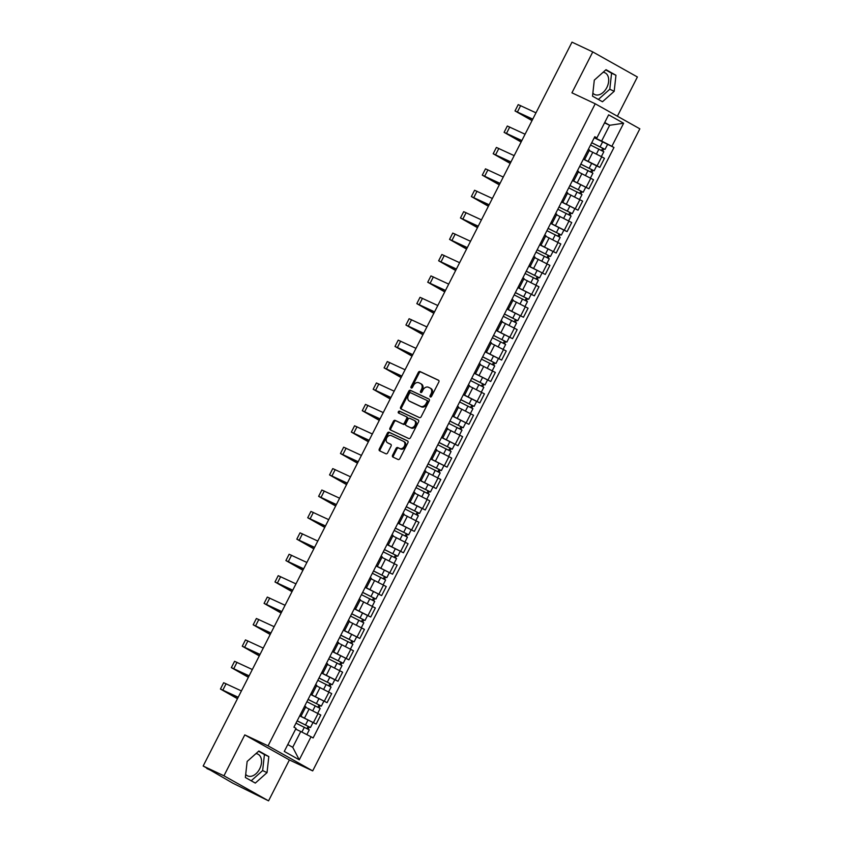 <?xml version="1.0" encoding="UTF-8"?>
<svg xmlns="http://www.w3.org/2000/svg" width="843" height="843" viewBox="0 0 843 843"><rect width="100%" height="100%" fill="white"/><g stroke="black" fill="none" stroke-linecap="round" stroke-linejoin="round"><path stroke-width="1.26" d="M430.33 396.969A1.064 0.79 -60.7 0 0 431.532 396.358L438.824 382.048A1.517 1.128 -60.7 0 0 438.486 380.214L420.035 371.542A1.517 1.128 -60.7 0 0 418.328 372.406L411.036 386.726A1.064 0.79 -60.7 0 0 412.469 387.401L413.407 385.546A4.837 3.625 -60.7 0 1 418.887 382.775L420.425 383.502A4.837 3.625 -60.7 0 1 420.594 383.586A4.837 3.625 -60.7 0 1 421.511 389.35L420.562 391.205A1.064 0.79 -60.7 0 0 421.995 391.879L422.944 390.024A4.837 3.625 -60.7 0 1 428.423 387.264L429.962 387.98A4.837 3.625 -60.7 0 1 430.13 388.075A4.837 3.625 -60.7 0 1 431.047 393.839L430.099 395.683A1.064 0.79 -60.7 0 0 430.33 396.969M603.103 72.287A12.023 7.966 -64.8 0 1 604.968 72.783A12.023 7.966 -64.8 0 1 606.812 87.567A12.023 7.966 -64.8 0 1 594.747 94.542A12.023 7.966 -64.8 0 1 592.861 93.088M255.956 753.61A12.023 7.966 -64.8 0 1 257.821 754.106A12.023 7.966 -64.8 0 1 259.665 768.89A12.023 7.966 -64.8 0 1 247.589 775.866A12.023 7.966 -64.8 0 1 245.713 774.411M392.575 455.241A1.517 1.128 -60.7 0 0 392.912 457.064L398.086 459.498A1.517 1.128 -60.7 0 0 399.803 458.634L407.907 442.744A1.517 1.128 -60.7 0 0 407.559 440.91L389.108 432.238A1.517 1.128 -60.7 0 0 387.401 433.102L379.297 449.003A1.517 1.128 -60.7 0 0 379.635 450.826L385.894 453.766A1.517 1.128 -60.7 0 0 387.601 452.902L391.068 446.095A1.517 1.128 -60.7 0 0 390.731 444.272L387.632 442.817A4.046 3.024 -60.7 0 1 387.485 442.733A4.046 3.024 -60.7 0 1 386.779 437.823A4.046 3.024 -60.7 0 1 391.3 435.61L403.449 441.31A4.046 3.024 -60.7 0 1 403.597 441.395A4.046 3.024 -60.7 0 1 404.303 446.305A4.046 3.024 -60.7 0 1 399.782 448.518L397.748 447.57A1.517 1.128 -60.7 0 0 396.041 448.434L392.575 455.241L393.47 455.736A1.517 1.128 -60.7 0 0 393.523 457.359M268.074 745.844L244.786 734.896L223.943 775.792L203.163 766.024L571.997 42.15L592.777 51.918L571.933 92.825L595.221 103.773L268.074 745.844L312.69 770.892L639.837 128.821L595.221 103.773M419.435 417.601A1.517 1.128 -60.7 0 0 421.152 416.737L429.256 400.836A1.517 1.128 -60.7 0 0 428.908 399.013L410.457 390.341A1.517 1.128 -60.7 0 0 408.75 391.205L400.646 407.106A1.517 1.128 -60.7 0 0 400.983 408.929L419.435 417.601M418.581 421.795L410.478 437.686A1.517 1.128 -60.7 0 1 408.76 438.55L390.309 429.877A1.517 1.128 -60.7 0 1 389.972 428.054L393.439 421.247A1.517 1.128 -60.7 0 1 395.156 420.383L402.638 423.903A1.517 1.128 -60.7 0 0 404.345 423.038L406.642 418.518A1.517 1.128 -60.7 0 0 406.305 416.695L398.518 413.028A1.064 0.79 -60.7 0 1 399.477 411.142L418.233 419.962A1.517 1.128 -60.7 0 1 418.581 421.795M223.943 775.792L268.559 800.85L232.763 783.136L207.03 768.194M617.392 116.218L637.392 76.976L592.777 51.918M268.559 800.85L289.402 759.943L312.69 770.892M203.163 766.024L211.056 770.46L206.862 768.542M583.767 158.358L584.884 159.095L589.499 150.033L588.382 149.295M583.419 159.042L597.107 165.85L601.723 156.787L589.236 150.549M601.723 156.787L604.442 158.315L599.826 167.378L596.623 165.871L594.104 170.823L592.903 170.328L591.807 172.478M584.884 159.095L583.63 158.621M597.107 165.85L599.826 167.378M572.85 179.77L573.967 180.507L578.583 171.445L577.466 170.707M572.439 180.571L588.92 188.79L593.535 179.728L578.33 171.951M573.967 180.507L572.724 180.033M572.513 180.444L588.92 188.79M561.944 201.182L563.061 201.92L567.676 192.857L566.559 192.12M561.533 201.983L578.013 210.202L582.629 201.14L567.413 193.363M563.061 201.92L561.807 201.445M561.596 201.856L578.013 210.202M551.037 222.594L552.154 223.332L556.77 214.27L555.653 213.532M563.893 230.107L567.097 231.614L571.712 222.552L556.506 214.775M552.154 223.332L550.9 222.858M550.69 223.269L567.097 231.614M540.121 244.006L541.238 244.733L545.853 235.682L544.736 234.944M539.71 244.807L556.19 253.026L560.806 243.964L545.6 236.188M541.238 244.733L539.994 244.27M539.783 244.681L556.19 253.026M529.214 265.419L530.331 266.146L534.947 257.094L533.83 256.356M528.803 266.219L545.284 274.439L549.899 265.376L534.683 257.6M530.331 266.146L529.077 265.682M528.867 266.093L545.284 274.439M518.308 286.831L519.425 287.558L524.04 278.506L522.923 277.769M517.897 287.632L534.367 295.851L538.983 286.789L523.777 279.012M519.425 287.558L518.171 287.094M517.96 287.505L534.367 295.851M507.391 308.243L508.508 308.97L513.124 299.918L512.017 299.181M506.991 309.044L523.461 317.263L528.076 308.201L512.871 300.424M508.508 308.97L507.265 308.506M507.054 308.917L523.461 317.263M496.485 329.645L497.602 330.382L502.217 321.331L501.1 320.593M496.074 330.456L512.555 338.665L517.17 329.613L501.954 321.836M497.602 330.382L496.348 329.919M496.137 330.33L512.555 338.665M485.579 351.057L486.696 351.794L491.311 342.732L490.194 342.005M485.168 351.868L501.638 360.077L506.253 351.025L491.047 343.249M486.696 351.794L485.442 351.32M485.231 351.742L501.638 360.077M474.672 372.469L475.779 373.207L480.394 364.144L479.288 363.417M474.261 373.28L490.731 381.489L495.347 372.437L480.141 364.661M475.779 373.207L474.535 372.732M474.324 373.154L490.731 381.489M463.755 393.881L464.872 394.619L469.488 385.557L468.371 384.829M476.622 401.394L479.825 402.901L484.44 393.85L469.224 386.073M464.872 394.619L463.618 394.145M463.408 394.566L479.825 402.901M452.849 415.293L453.966 416.031L458.581 406.969L457.464 406.242M452.438 416.105L468.908 424.314L473.524 415.262L458.318 407.485M453.966 416.031L452.712 415.557M452.501 415.978L468.908 424.314M441.943 436.706L443.049 437.443L447.665 428.381L446.558 427.643M441.532 437.517L458.002 445.726L462.617 436.663L447.412 428.897M443.049 437.443L441.806 436.969M441.595 437.391L458.002 445.726M431.026 458.118L432.143 458.855L436.758 449.793L435.641 449.056M430.615 458.929L447.096 467.138L451.711 458.076L436.495 450.31M432.143 458.855L430.889 458.381M430.678 458.803L447.096 467.138M420.12 479.53L421.237 480.268L425.852 471.205L424.735 470.468M419.709 480.331L436.179 488.55L440.805 479.488L425.589 471.722M421.237 480.268L419.983 479.793M419.772 480.215L436.179 488.55M409.213 500.942L410.32 501.68L414.946 492.618L413.829 491.88M422.069 508.455L425.272 509.962L429.888 500.9L414.682 493.123M410.32 501.68L409.076 501.206M408.866 501.627L425.272 509.962M398.296 522.354L399.413 523.092L404.029 514.03L402.912 513.292M397.885 523.155L414.366 531.375L418.982 522.312L403.765 514.536M399.413 523.092L398.159 522.618M397.949 523.029L414.366 531.375M387.39 543.767L388.507 544.504L393.123 535.442L392.006 534.704M386.979 544.567L403.46 552.787L408.075 543.724L392.859 535.948M388.507 544.504L387.253 544.03M387.042 544.441L403.46 552.787M376.484 565.179L377.601 565.906L382.216 556.854L381.099 556.117M376.073 565.98L392.543 574.199L397.158 565.137L381.953 557.36M377.601 565.906L376.347 565.442M376.136 565.853L392.543 574.199M365.567 586.591L366.684 587.318L371.299 578.266L370.182 577.529M365.156 587.392L381.637 595.611L386.252 586.549L371.046 578.772M366.684 587.318L365.44 586.854M365.219 587.265L381.637 595.611M354.661 608.003L355.778 608.73L360.393 599.679L359.276 598.941M367.516 615.516L370.73 617.023L375.346 607.961L360.13 600.184M355.778 608.73L354.524 608.267M354.313 608.678L370.73 617.023M343.754 629.415L344.871 630.142L349.487 621.091L348.37 620.353M343.343 630.216L359.813 638.436L364.429 629.373L349.223 621.597M344.871 630.142L343.617 629.679M343.407 630.09L359.813 638.436M332.837 650.817L333.954 651.555L338.57 642.503L337.453 641.765M332.427 651.628L348.907 659.837L353.523 650.785L338.317 643.009M333.954 651.555L332.711 651.091M332.49 651.502L348.907 659.837M321.931 672.229L323.048 672.967L327.664 663.915L326.547 663.178M334.787 679.743L338.001 681.249L342.616 672.198L327.4 664.421M323.048 672.967L321.794 672.503M321.583 672.914L338.001 681.249M311.025 693.641L312.142 694.379L316.757 685.317L315.64 684.59M310.614 694.453L327.084 702.662L331.699 693.61L316.494 685.833M312.142 694.379L310.888 693.905M310.677 694.326L327.084 702.662M300.108 715.054L301.225 715.791L305.84 706.729L304.723 706.002M299.697 715.865L316.178 724.074L320.793 715.022L305.587 707.245M301.225 715.791L299.982 715.317M299.76 715.739L316.178 724.074M287.79 744.538L292.721 747.298L300.761 731.513L311.025 736.771L299.276 759.828L284.281 751.419L296.03 728.352L293.933 727.182L594.789 136.714L596.886 137.894L594.536 137.219M594.326 137.63L601.617 141.055L609.658 125.27L604.726 122.498M604.547 122.867L609.658 125.27L623.63 123.247L611.881 146.313L601.617 141.055M596.886 137.894L608.635 114.838L623.63 123.247M311.025 736.771L313.122 737.952L613.978 147.483L611.881 146.313M602.471 101.761L614.189 91.307L615.959 75.269L606.022 69.684L594.304 80.138L592.524 96.176L602.471 101.761M244.786 734.896L289.402 759.943M255.313 783.084L267.031 772.631L268.812 756.592L258.864 751.008L247.147 761.461L245.366 777.499L255.313 783.084M300.761 731.513L295.651 729.111M594.262 137.757L613.978 147.483M292.721 747.298L299.276 759.828M598.351 99.453L609.795 89.242L611.575 73.204L605.748 69.927M609.795 89.242L614.189 91.307M611.575 73.204L615.959 75.269M251.203 780.776L262.647 770.565L264.428 754.538L258.59 751.261M262.647 770.565L267.031 772.631M264.428 754.538L268.812 756.592M430.868 396.979A1.064 0.79 -60.7 0 1 430.994 396.189L431.932 394.334A4.837 3.625 -60.7 0 0 431.026 388.57A4.837 3.625 -60.7 0 0 430.847 388.486L430.299 388.17M420.762 383.691L421.321 383.997A4.837 3.625 -60.7 0 1 421.489 384.092A4.837 3.625 -60.7 0 1 422.396 389.856L421.458 391.71A1.064 0.79 -60.7 0 0 421.331 392.501M438.771 380.435L420.931 372.048A1.517 1.128 -60.7 0 0 419.213 372.912L411.921 387.222A1.064 0.79 -60.7 0 0 411.795 388.012M429.192 399.224L411.352 390.836A1.517 1.128 -60.7 0 0 409.645 391.7L401.542 407.601A1.517 1.128 -60.7 0 0 401.595 409.213M427.064 401.647A1.064 0.79 -60.7 0 0 426.821 400.372L410.625 392.754A1.064 0.79 -60.7 0 0 409.424 393.365L408.434 395.314A4.837 3.625 -60.7 0 0 409.34 401.078A4.837 3.625 -60.7 0 0 409.519 401.163L420.583 406.368A4.837 3.625 -60.7 0 0 426.063 403.597L427.064 401.647L427.949 402.153A1.064 0.79 -60.7 0 0 427.717 400.868L426.895 400.414M410.067 401.479A4.837 3.625 -60.7 0 0 410.235 401.574A4.837 3.625 -60.7 0 0 410.415 401.668L409.519 401.163M427.949 402.153L426.958 404.103A4.837 3.625 -60.7 0 1 421.479 406.874L410.415 401.668M406.41 416.748L407.201 417.19A1.517 1.128 -60.7 0 1 407.538 419.024L405.241 423.534A1.517 1.128 -60.7 0 1 403.523 424.398L396.041 420.878A1.517 1.128 -60.7 0 0 394.334 421.753L390.867 428.55A1.517 1.128 -60.7 0 0 390.92 430.162M418.518 420.172L400.372 411.647A1.064 0.79 -60.7 0 0 399.182 413.344M410.404 427.549A4.046 3.024 -60.7 0 0 414.925 425.336A4.046 3.024 -60.7 0 0 414.219 420.415A4.046 3.024 -60.7 0 0 414.071 420.341L409.793 418.328A1.517 1.128 -60.7 0 0 408.086 419.192L405.778 423.713A1.517 1.128 -60.7 0 0 406.126 425.536L411.289 428.054A4.046 3.024 -60.7 0 0 415.82 425.831A4.046 3.024 -60.7 0 0 415.114 420.92A4.046 3.024 -60.7 0 0 414.967 420.847L414.356 420.499M406.906 425.978A1.517 1.128 -60.7 0 0 407.011 426.042L406.126 425.536M411.289 428.054L407.011 426.042M403.734 441.479L404.345 441.816A4.046 3.024 -60.7 0 1 404.492 441.89A4.046 3.024 -60.7 0 1 405.198 446.811A4.046 3.024 -60.7 0 1 400.667 449.024L398.644 448.076A1.517 1.128 -60.7 0 0 396.937 448.94L393.47 455.736M388.233 443.155A4.046 3.024 -60.7 0 0 388.381 443.239A4.046 3.024 -60.7 0 0 388.518 443.313L387.632 442.817M391.015 444.482L388.518 443.313M407.843 441.121L390.003 432.733A1.517 1.128 -60.7 0 0 388.296 433.608L380.193 449.498A1.517 1.128 -60.7 0 0 380.246 451.11M590.553 145.028L603.83 151.74L601.365 156.587M591.712 142.762L603.23 148.494L602.661 148.263L601.544 150.433M591.744 142.688L605.021 149.411L603.82 148.916L602.724 151.066M602.703 148.168L603.82 148.916M532.07 120.507L516.791 111.834L532.723 119.221M535.979 112.825L518.224 104.616L515.01 110.928L532.017 120.602M532.765 119.137L515.01 110.928M579.647 166.44L592.924 173.152L590.448 177.999M580.795 164.174L592.323 169.907L591.744 169.675L590.637 171.846M580.838 164.1L594.104 170.823M583.356 159.158L596.623 165.881M591.786 169.58L592.903 170.328M568.74 187.852L582.007 194.564L579.541 199.412M569.889 185.586L581.417 191.319L580.838 191.087L579.731 193.258M569.931 185.513L583.198 192.236L581.997 191.74L580.901 193.879M580.88 190.992L581.997 191.74M521.164 141.919L505.884 133.247L521.817 140.633M525.073 134.227L507.317 126.018L504.103 132.34L521.111 142.014M521.859 140.549L504.103 132.34M510.247 163.331L494.978 154.659L510.9 162.046M514.167 155.639L496.401 147.43L493.187 153.753L510.205 163.426M510.953 161.961L493.187 153.753M557.824 209.264L571.101 215.977L568.635 220.824M558.983 206.999L570.5 212.731L569.931 212.499L568.825 214.67M559.014 206.925L572.292 213.648L571.09 213.142L569.994 215.292M569.973 212.404L571.09 213.142M546.917 230.676L560.195 237.389L557.718 242.236M548.066 228.411L559.594 234.143L559.014 233.911L557.908 236.082M548.108 228.337L561.375 235.06L560.173 234.554L559.078 236.704M550.627 223.395L563.893 230.118L561.375 235.06M559.057 233.817L560.173 234.554M536.011 252.089L549.278 258.801L546.812 263.648M537.16 249.823L548.688 255.555L548.108 255.324L547.002 257.494M537.202 249.749L550.468 256.462L549.267 255.966L548.171 258.116M548.15 255.229L549.267 255.966M499.341 184.743L484.061 176.071L499.994 183.458M503.25 177.051L485.494 168.842L482.28 175.154L499.288 184.838M500.036 183.374L482.28 175.154M488.434 206.145L473.155 197.483L489.088 204.87M492.344 198.463L474.588 190.255L471.374 196.567L488.382 206.25M489.13 204.775L471.374 196.567M477.517 227.557L462.249 218.895L478.171 226.282M481.437 219.875L463.682 211.667L460.457 217.979L477.475 227.663M478.223 226.187L460.457 217.979M466.611 248.97L451.332 240.308L467.264 247.684M470.531 241.288L452.765 233.079L449.551 239.391L466.558 249.064M467.307 247.6L449.551 239.391M455.705 270.382L440.425 261.72L456.358 269.096M459.614 262.7L441.858 254.491L438.645 260.803L455.652 270.477M456.4 269.012L438.645 260.803M444.788 291.794L429.519 283.122L445.441 290.508M448.708 284.112L430.952 275.903L427.728 282.215L444.746 291.889M445.494 290.424L427.728 282.215M433.882 313.206L418.602 304.534L434.535 311.921M437.802 305.524L420.035 297.316L416.821 303.628L433.829 313.301M434.577 311.836L416.821 303.628M422.975 334.618L407.696 325.946L423.629 333.333M426.885 326.936L409.129 318.728L405.915 325.04L422.923 334.713M423.671 333.248L405.915 325.04M412.058 356.031L396.79 347.358L412.712 354.745M415.978 348.349L398.223 340.14L394.998 346.452L412.016 356.125M412.764 354.661L394.998 346.452M401.152 377.443L385.873 368.77L401.805 376.157M405.072 369.761L387.306 361.552L384.092 367.864L401.099 377.538M401.848 376.073L384.092 367.864M390.246 398.855L374.966 390.183L390.899 397.569M394.155 391.173L376.399 382.964L373.186 389.276L390.193 398.95M390.941 397.485L373.186 389.276M379.329 420.267L364.06 411.595L379.993 418.982M383.249 412.585L365.493 404.377L362.269 410.689L379.287 420.362M380.035 418.897L362.269 410.689M368.423 441.679L353.143 433.007L369.076 440.394M372.343 433.997L354.576 425.789L351.362 432.101L368.37 441.774M369.118 440.309L351.362 432.101M357.516 463.092L342.237 454.419L358.17 461.806M361.426 455.41L343.67 447.19L340.456 453.513L357.464 463.186M358.212 461.722L340.456 453.513M346.599 484.504L331.331 475.831L347.263 483.218M350.519 476.811L332.764 468.603L329.539 474.925L346.557 484.599M347.305 483.134L329.539 474.925M335.693 505.916L320.414 497.244L336.346 504.63M339.613 498.224L321.847 490.015L318.633 496.337L335.64 506.011M336.389 504.546L318.633 496.337M324.787 527.318L309.507 518.656L325.44 526.043M328.696 519.636L310.941 511.427L307.727 517.739L324.734 527.423M325.482 525.948L307.727 517.739M313.87 548.73L298.601 540.068L314.534 547.455M317.79 541.048L300.034 532.839L296.81 539.151L313.828 548.835M314.576 547.36L296.81 539.151M302.964 570.142L287.695 561.48L303.617 568.856M306.884 562.46L289.117 554.251L285.903 560.563L302.911 570.247M303.659 568.772L285.903 560.563M525.094 273.49L538.371 280.213L535.906 285.06M526.253 271.235L537.771 276.968L537.202 276.725L536.095 278.907M526.285 271.161L539.562 277.874L538.361 277.379L537.265 279.528M537.244 276.641L538.361 277.379M514.188 294.902L527.465 301.625L524.989 306.473M515.336 292.647L526.864 298.38L526.285 298.137L525.178 300.319M515.379 292.574L528.645 299.286L527.444 298.791L526.348 300.94M526.338 298.053L527.444 298.791M503.282 316.315L516.548 323.038L514.082 327.885M504.43 314.06L515.958 319.792L515.379 319.55L514.272 321.72M504.472 313.986L517.739 320.698L516.538 320.203L515.442 322.353M515.421 319.465L516.538 320.203M492.365 337.727L505.642 344.45L503.176 349.287M493.524 335.472L505.041 341.204L504.472 340.962L503.366 343.133M493.555 335.398L506.833 342.11L505.631 341.615L504.536 343.765M504.514 340.878L505.631 341.615M481.458 359.139L494.736 365.862L492.259 370.699M482.607 356.884L494.135 362.616L493.555 362.374L492.449 364.545M482.649 356.81L495.926 363.523L494.715 363.027L493.619 365.177M493.608 362.29L494.715 363.027M470.552 380.551L483.819 387.274L481.353 392.111M471.701 378.296L483.229 384.029L482.649 383.786L481.543 385.957M471.743 378.222L485.01 384.935L483.808 384.44L482.712 386.589M482.691 383.702L483.808 384.44M459.635 401.963L472.912 408.676L470.447 413.523M460.794 399.698L472.312 405.441L471.743 405.198L470.636 407.369M460.826 399.635L474.103 406.347L472.902 405.852L471.806 408.001M463.344 394.693L476.622 401.405L474.103 406.347M471.785 405.114L472.902 405.852M448.729 423.376L462.006 430.088L459.53 434.935M449.888 421.11L461.406 426.853L460.826 426.611L459.72 428.781M449.92 421.047L463.197 427.759L461.985 427.264L460.889 429.414M460.879 426.526L461.985 427.264M437.823 444.788L451.089 451.5L448.624 456.348M438.971 442.522L450.499 448.265L449.92 448.023L448.813 450.194M439.013 442.459L452.28 449.171L451.079 448.676L449.983 450.826M449.962 447.939L451.079 448.676M426.916 466.2L440.183 472.912L437.717 477.76M428.065 463.935L439.582 469.677L439.013 469.435L437.907 471.606M428.096 463.861L441.374 470.584L440.172 470.088L439.077 472.238M439.055 469.34L440.172 470.088M415.999 487.612L429.277 494.325L426.8 499.172M417.159 485.347L428.676 491.079L428.096 490.847L426.99 493.018M417.19 485.273L430.467 491.996L429.256 491.501L428.17 493.65M428.149 490.752L429.256 491.501M405.093 509.024L418.36 515.737L415.894 520.584M406.242 506.759L417.77 512.491L417.19 512.259L416.084 514.43M406.284 506.685L419.551 513.408L418.349 512.913L417.253 515.062M408.802 501.743L422.069 508.466L419.551 513.408M417.232 512.165L418.349 512.913M394.187 530.437L407.454 537.149L404.988 541.996M395.335 528.171L406.853 533.904L406.284 533.672L405.177 535.842M395.367 528.097L408.644 534.82L407.443 534.325L406.347 536.464M406.326 533.577L407.443 534.325M383.27 551.849L396.547 558.561L394.071 563.409M384.429 549.583L395.947 555.316L395.367 555.084L394.261 557.255M384.461 549.51L397.738 556.232L396.526 555.727L395.441 557.876M395.42 554.989L396.526 555.727M372.364 573.261L385.63 579.973L383.165 584.821M373.512 570.996L385.04 576.728L384.461 576.496L383.354 578.667M373.554 570.922L386.821 577.645L385.62 577.139L384.524 579.289M384.503 576.401L385.62 577.139M361.457 594.673L374.724 601.386L372.258 606.233M362.606 592.408L374.134 598.14L373.554 597.908L372.448 600.079M362.638 592.334L375.915 599.046L374.714 598.551L373.618 600.701M373.597 597.813L374.714 598.551M350.54 616.075L363.818 622.798L361.352 627.645M351.7 613.82L363.217 619.552L362.638 619.31L361.531 621.491M351.731 613.746L365.008 620.459L363.797 619.963L362.711 622.113M354.25 608.804L367.527 615.516L365.008 620.459M362.69 619.226L363.797 619.963M339.634 637.487L352.901 644.21L350.435 649.057M340.783 635.232L352.311 640.965L351.731 640.722L350.625 642.903M340.825 635.158L354.092 641.871L352.89 641.375L351.794 643.525M351.773 640.638L352.89 641.375M328.728 658.899L341.995 665.622L339.529 670.47M329.876 656.644L341.404 662.377L340.825 662.134L339.718 664.305M329.908 656.571L343.185 663.283L341.984 662.788L340.888 664.937M340.867 662.05L341.984 662.788M317.811 680.312L331.088 687.034L328.622 691.871M318.97 678.057L330.488 683.789L329.908 683.547L328.802 685.717M319.002 677.983L332.279 684.695L331.078 684.2L329.982 686.35M321.52 673.041L334.797 679.753L332.279 684.695M329.961 683.462L331.078 684.2M292.057 591.554L276.778 582.892L292.711 590.269M295.967 583.872L278.211 575.664L274.997 581.976L292.005 591.649M292.753 590.184L274.997 581.976M281.151 612.966L265.872 604.305L281.804 611.681M285.06 605.285L267.305 597.076L264.08 603.388L281.098 613.061M281.847 611.596L264.08 603.388M270.234 634.379L254.965 625.706L270.888 633.093M274.154 626.697L256.388 618.488L253.174 624.8L270.192 634.473M270.93 633.009L253.174 624.8M259.328 655.791L244.048 647.118L259.981 654.505M263.237 648.109L245.482 639.9L242.268 646.212L259.275 655.886M260.023 654.421L242.268 646.212M306.905 701.724L320.182 708.447L317.706 713.283M308.053 699.469L319.581 705.201L319.002 704.959L317.895 707.129M308.095 699.395L321.362 706.107L320.161 705.612L319.065 707.762M319.044 704.874L320.161 705.612M248.422 677.203L233.142 668.531L249.075 675.917M252.331 669.521L234.575 661.312L231.351 667.624L248.369 677.298M249.117 675.833L231.351 667.624M295.998 723.136L309.265 729.859L306.831 734.632M297.147 720.87L308.675 726.613L308.095 726.371L306.989 728.542M297.179 720.807L310.456 727.52L309.255 727.024L308.159 729.174M308.138 726.287L309.255 727.024M237.505 698.615L222.236 689.943L238.158 697.33M241.425 690.933L223.658 682.725L220.444 689.037L237.463 698.71M238.2 697.245L220.444 689.037M324.365 701.134L328.981 692.082M335.272 679.721L339.887 670.67M346.188 658.309L350.804 649.258M357.095 636.897L361.71 627.845M368.001 615.495L372.617 606.433M378.918 594.083L383.533 585.021M389.824 572.671L394.44 563.609M400.731 551.259L405.346 542.197M411.647 529.847L416.263 520.784M422.554 508.434L427.169 499.372M433.46 487.022L438.075 477.96M444.377 465.61L448.992 456.548M455.283 444.198L459.899 435.136M466.19 422.786L470.805 413.723M477.106 401.373L481.722 392.322M488.013 379.961L492.628 370.909M498.919 358.549L503.534 349.497M509.825 337.137L514.441 328.085M520.742 315.725L525.358 306.673M531.648 294.323L536.264 285.261M542.555 272.911L547.17 263.848M553.472 251.499L558.087 242.436M564.378 230.086L568.993 221.024M575.284 208.674L579.9 199.612M586.201 187.262L590.817 178.2M313.459 722.546L318.074 713.494M304.544 717.983L309.16 708.931M315.461 696.571L320.077 687.519M326.367 675.159L330.983 666.107M337.274 653.746L341.889 644.695M348.191 632.334L352.806 623.283M359.097 610.922L363.712 601.87M370.003 589.52L374.619 580.458M380.91 568.108L385.536 559.046M391.826 546.696L396.442 537.634M402.733 525.284L407.348 516.222M413.639 503.872L418.254 494.809M424.556 482.459L429.171 473.397M435.462 461.047L440.078 451.985M446.368 439.635L450.984 430.573M457.285 418.223L461.901 409.161M468.192 396.811L472.807 387.748M479.098 375.398L483.713 366.347M490.015 353.986L494.63 344.935M500.921 332.574L505.537 323.522M511.827 311.162L516.443 302.11M522.744 289.75L527.36 280.698M533.651 268.348L538.266 259.286M544.557 246.936L549.172 237.874M555.474 225.524L560.089 216.461M566.38 204.111L570.996 195.049M577.286 182.699L581.902 173.637M588.203 161.287L592.819 152.225M431.932 394.334L431.047 393.839M421.458 391.71L420.562 391.205M422.396 389.856L421.511 389.35M411.921 387.222L411.036 386.726M419.213 372.912L418.328 372.406M420.931 372.048L420.035 371.542M430.994 396.189L430.099 395.683M401.542 407.601L400.646 407.106M409.645 391.7L408.75 391.205M411.352 390.836L410.457 390.341M421.479 406.874L420.583 406.368M426.958 404.103L426.063 403.597M390.867 428.55L389.972 428.054M394.334 421.753L393.439 421.247M396.041 420.878L395.156 420.383M403.523 424.398L402.638 423.903M405.241 423.534L404.345 423.038M407.538 419.024L406.642 418.518M400.372 411.647L399.477 411.142M396.937 448.94L396.041 448.434M398.644 448.076L397.748 447.57M400.667 449.024L399.782 448.518M380.193 449.498L379.297 449.003M388.296 433.608L387.401 433.102M390.003 432.733L389.108 432.238M598.93 149.106L596.433 154.006M602.64 141.835L600.121 146.777M517.433 111.929L520.658 105.617M588.024 170.518L585.527 175.418M591.723 163.247L589.215 168.189M577.107 191.93L574.62 196.819M580.816 184.659L578.298 189.601M506.527 133.342L509.741 127.03M495.621 154.754L498.835 148.442M566.201 213.342L563.704 218.232M569.91 206.071L567.392 211.013M555.295 234.754L552.797 239.644M558.993 227.484L556.485 232.415M544.378 256.167L541.891 261.056M548.087 248.896L545.569 253.827M484.704 176.166L487.928 169.854M473.798 197.578L477.012 191.256M462.891 218.99L466.105 212.668M451.974 240.392L455.199 234.08M441.068 261.804L444.282 255.492M430.162 283.216L433.376 276.904M419.256 304.629L422.469 298.317M408.339 326.041L411.553 319.729M397.432 347.453L400.646 341.141M386.526 368.865L389.74 362.553M375.609 390.277L378.834 383.965M364.703 411.69L367.917 405.378M353.797 433.102L357.01 426.79M342.88 454.514L346.104 448.202M331.973 475.926L335.187 469.614M321.067 497.338L324.281 491.026M310.15 518.751L313.375 512.428M299.244 540.163L302.458 533.84M288.338 561.575L291.552 555.252M533.471 277.579L530.974 282.468M537.181 270.297L534.662 275.239M522.565 298.991L520.068 303.88M526.274 291.71L523.756 296.652M511.648 320.403L509.161 325.293M515.358 313.122L512.839 318.064M500.742 341.815L498.245 346.705M504.451 334.534L501.933 339.476M489.836 363.228L487.338 368.117M493.545 355.946L491.026 360.888M478.919 384.629L476.432 389.529M482.628 377.358L480.11 382.3M468.013 406.041L465.526 410.941M471.722 398.771L469.203 403.713M457.106 427.454L454.609 432.354M460.815 420.183L458.297 425.125M446.2 448.866L443.703 453.766M449.899 441.595L447.38 446.537M435.283 470.278L432.796 475.178M438.992 463.007L436.474 467.949M424.377 491.69L421.879 496.59M428.086 484.419L425.567 489.361M413.47 513.102L410.973 518.002M417.169 505.832L414.651 510.774M402.554 534.515L400.067 539.404M406.263 527.244L403.744 532.186M391.647 555.927L389.15 560.816M395.356 548.656L392.838 553.598M380.741 577.339L378.244 582.228M384.44 570.068L381.921 575M369.824 598.751L367.337 603.641M373.533 591.47L371.015 596.412M358.918 620.163L356.42 625.053M362.627 612.882L360.109 617.824M348.011 641.576L345.514 646.465M351.71 634.294L349.192 639.236M337.095 662.988L334.608 667.877M340.804 655.706L338.285 660.649M326.188 684.4L323.691 689.289M329.898 677.119L327.379 682.061M277.421 582.977L280.645 576.665M266.514 604.389L269.728 598.077M255.608 625.801L258.822 619.489M244.691 647.213L247.916 640.901M315.282 705.802L312.785 710.702M318.981 698.531L316.462 703.473M233.785 668.625L236.999 662.313M304.365 727.214L301.889 732.093M308.074 719.943L305.556 724.885M222.879 690.038L226.093 683.726M431.026 388.57L430.13 388.075M421.489 384.092L420.594 383.586M427.759 400.889L426.864 400.383M410.235 401.574L409.34 401.078M407.253 417.222L406.358 416.716M415.114 420.92L414.219 420.415M406.958 426.01L406.063 425.504M404.492 441.89L403.597 441.395M388.381 443.239L387.485 442.733M607.54 144.469L605.021 149.411M585.716 187.294L583.198 192.236M574.81 208.706L572.292 213.648M552.987 251.53L550.468 256.462M542.081 272.942L539.562 277.874M531.164 294.344L528.645 299.286M520.257 315.756L517.739 320.698M509.351 337.168L506.833 342.11M498.434 358.581L495.926 363.523M487.528 379.993L485.01 384.935M465.705 422.817L463.197 427.759M454.798 444.229L452.28 449.171M443.892 465.642L441.374 470.584M432.975 487.054L430.467 491.996M411.163 529.878L408.644 534.82M400.256 551.29L397.738 556.232M389.34 572.703L386.821 577.645M378.433 594.115L375.915 599.046M356.61 636.929L354.092 641.871M345.704 658.341L343.185 663.283M323.881 701.165L321.362 706.107M312.974 722.577L310.456 727.52"/></g></svg>
